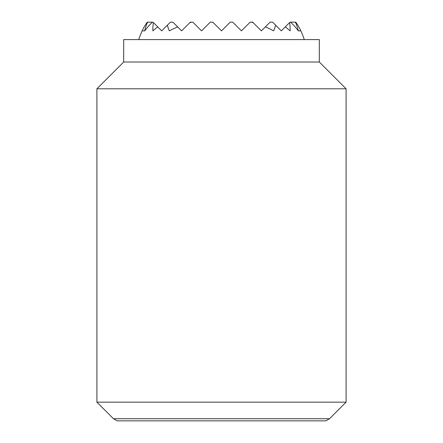 <?xml version="1.0" encoding="UTF-8"?>
<svg xmlns="http://www.w3.org/2000/svg" width="443" height="443" viewBox="0 0 443 443"><rect width="100%" height="100%" fill="white"/><g stroke="black" fill="none" stroke-linecap="round" stroke-linejoin="round"><path stroke-width="0.66" d="M147.591 22.15L152.453 22.15A86.451 61.134 180 0 0 144.695 30.872A77.658 54.915 180 0 1 147.591 22.15L147.253 22.15A83.373 58.952 180 0 0 142.153 30.872A87.216 87.216 0 0 0 138.725 39.593M304.275 39.593A87.216 87.216 0 0 0 300.847 30.872A83.373 58.952 180 0 0 295.747 22.15L295.409 22.15A77.658 54.915 180 0 1 298.305 30.872A86.451 61.134 180 0 0 290.547 22.15L295.409 22.15M289.55 22.626A68.654 48.547 180 0 1 290.104 30.872A87.177 61.643 180 0 0 285.286 26.89L290.027 22.15L290.547 22.15M285.286 26.89L281.305 30.872L275.574 25.14A54.755 38.718 180 0 1 273.647 30.872A85.604 60.53 180 0 0 265.351 26.89L261.37 30.872L253.125 22.626A85.604 60.53 180 0 0 251.375 22.15L252.648 22.15L253.125 22.626M191.625 22.15A85.604 60.53 180 0 0 189.875 22.626L190.352 22.15L192.843 22.15L201.565 30.872L210.287 22.15L212.778 22.15L221.5 30.872L230.222 22.15L232.713 22.15L241.435 30.872L250.157 22.15L251.375 22.15M189.875 22.626L181.63 30.872L177.649 26.89A85.604 60.53 180 0 0 169.353 30.872A54.755 38.718 180 0 1 167.426 25.14L161.695 30.872L157.714 26.89A87.177 61.643 180 0 0 152.896 30.872A68.654 48.547 180 0 1 153.45 22.626L152.453 22.15M144.695 30.872L142.153 30.872M300.847 30.872L298.305 30.872M167.426 25.14L170.417 22.15L172.908 22.15L177.649 26.89M265.351 26.89L270.092 22.15L272.583 22.15L275.574 25.14M153.45 22.626L157.714 26.89M96.906 402.161L113.486 418.74L329.514 418.74L346.094 402.161L346.094 88.805L319.309 62.02L319.309 39.593L123.691 39.593L123.691 62.02L96.906 88.805L96.906 402.161L346.094 402.161M329.514 418.74L325.86 420.85L117.14 420.85L113.486 418.74M319.309 62.02L123.691 62.02M346.094 88.805L96.906 88.805"/></g></svg>
